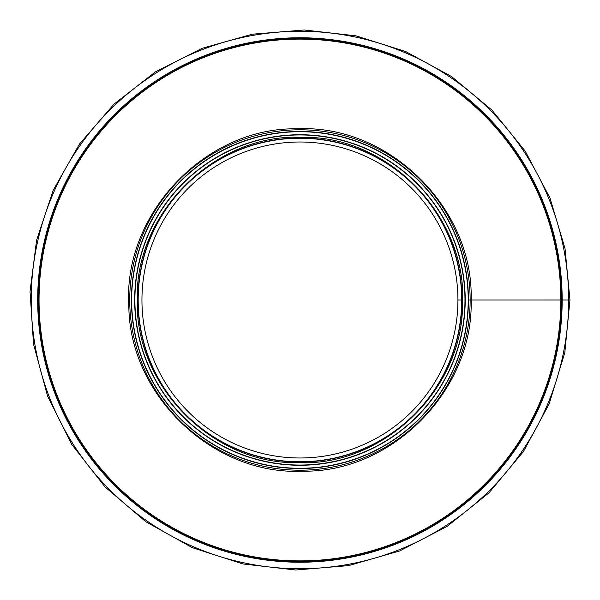 <?xml version="1.0" encoding="UTF-8"?>
<svg xmlns="http://www.w3.org/2000/svg" width="600" height="600" viewBox="0 0 600 600"><rect width="100%" height="100%" fill="white"/><g stroke="black" fill="none" stroke-linecap="round" stroke-linejoin="round"><path stroke-width="0.9" d="M569.97 300L568.673 300L569.97 299.993L565.013 248.483L549.945 197.97L525.248 151.155L491.97 110.145L451.545 76.537L405.6 51.495L355.875 35.82L304.17 30L252.315 34.2L202.118 48.3L155.407 71.887L113.948 104.212L79.403 144.157L53.25 190.17L36.6 240.188L30.03 291.517L33.532 344.175L47.588 396.105L71.76 444.42L104.977 486.855L145.755 521.7L192.368 547.688L242.985 563.963L295.695 570L348.562 565.62L399.668 550.942L447.075 526.433L488.925 492.885L523.463 451.507L549.143 403.98L564.817 352.515L569.97 300M562.17 299.993L568.673 299.993L562.17 300A262.237 262.237 0 0 1 168.817 527.107A262.237 262.237 0 0 1 168.81 72.9A262.237 262.237 0 0 1 562.17 299.993L470.145 300L562.17 299.993M561 300A261.067 261.067 0 0 1 169.403 526.095A261.067 261.067 0 0 1 169.395 73.912A261.067 261.067 0 0 1 561 299.993M468.457 300L470.145 300L468.457 300M457.928 300L461.692 300L457.928 300A157.995 157.995 0 0 0 220.935 163.17A157.995 157.995 0 0 0 220.935 436.822A157.995 157.995 0 0 0 457.928 300M471.12 300C473.873 389.88 392.062 472.882 302.618 471.165C213.278 475.695 128.903 395.295 128.835 305.377C123 213.675 205.913 126.915 297.248 128.835C388.478 124.05 474.067 208.163 471.12 300L470.145 300A170.212 170.212 0 0 0 214.83 152.595A170.212 170.212 0 0 0 214.822 447.405A170.212 170.212 0 0 0 470.145 300M461.692 300A161.76 161.76 0 0 0 219.053 159.907A161.76 161.76 0 0 0 219.053 440.092A161.76 161.76 0 0 0 461.692 300M131.415 300A168.525 168.525 0 0 0 384.195 445.942A168.525 168.525 0 0 0 384.195 154.058A168.525 168.525 0 0 0 131.415 300M134.663 300A165.27 165.27 0 0 0 382.567 443.13A165.27 165.27 0 0 0 382.567 156.87A165.27 165.27 0 0 0 134.663 300M568.673 300A268.74 268.74 0 0 1 165.562 532.732A268.74 268.74 0 0 1 165.562 67.267A268.74 268.74 0 0 1 568.673 299.993M560.82 300A260.888 260.888 0 0 1 169.493 525.938A260.888 260.888 0 0 1 169.485 74.062A260.888 260.888 0 0 1 560.82 299.993M561.78 300A261.847 261.847 0 0 1 169.012 526.77A261.847 261.847 0 0 1 169.005 73.238A261.847 261.847 0 0 1 561.78 299.993M131.655 300A168.278 168.278 0 0 0 384.067 445.732A168.278 168.278 0 0 0 384.067 154.267A168.278 168.278 0 0 0 131.655 300M134.895 300A165.038 165.038 0 0 0 382.455 442.928A165.038 165.038 0 0 0 382.455 157.072A165.038 165.038 0 0 0 134.895 300M137.91 300A162.023 162.023 0 0 0 380.947 440.317A162.023 162.023 0 0 0 380.947 159.683A162.023 162.023 0 0 0 137.91 300M137.265 300C134.648 385.403 212.385 464.287 297.375 462.653C382.275 466.957 462.457 390.555 462.525 305.108C468.067 217.972 389.28 135.525 302.49 137.347C215.798 132.795 134.46 212.73 137.265 300"/></g></svg>
